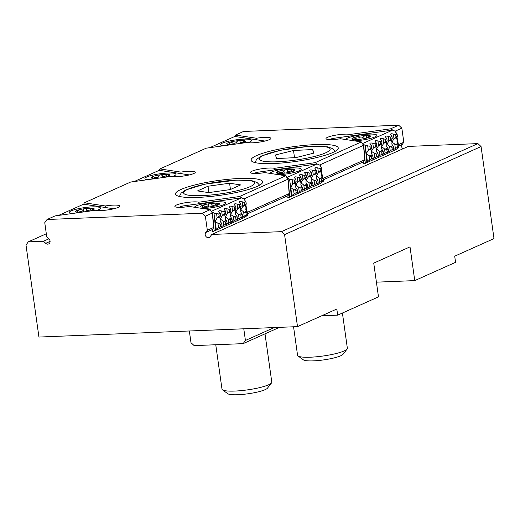 <?xml version="1.0" encoding="UTF-8"?>
<svg xmlns="http://www.w3.org/2000/svg" width="520" height="520" viewBox="0 0 520 520"><rect width="100%" height="100%" fill="white"/><g stroke="black" fill="none" stroke-linecap="round" stroke-linejoin="round"><path stroke-width="0.78" d="M81.302 212.251A9.431 1.599 172 0 1 77.311 212.244L76.531 212.128A9.431 1.599 172 0 1 76.063 211.998A9.431 1.599 172 0 1 76.401 210.763L77.136 210.431A9.431 1.599 172 0 1 83.993 208.786L85.501 208.572A9.431 1.599 172 0 1 92.502 208.292L93.275 208.41A9.431 1.599 172 0 1 93.886 209.489A9.431 1.599 172 0 1 93.412 209.775L92.677 210.106A9.431 1.599 172 0 1 88.797 211.211M77.318 212.466C79.079 213.142 79.053 212.862 77.233 211.62L76.401 210.821M77.136 210.431L78.916 210.867C81.328 211.842 82.732 211.504 83.135 209.853L83.993 208.786M93.288 208.455L91.93 210.379M85.501 208.572L86.606 209.372C87.419 210.853 88.849 210.795 90.909 209.196L92.502 208.292M98.514 209.722A15.717 2.672 172 0 1 96.713 210.411A15.717 2.672 172 0 0 98.514 209.729A15.717 2.672 172 0 0 100.471 208.084A15.717 2.672 172 0 1 100.471 208.091A15.717 2.672 172 0 1 98.514 209.729M72.046 213.544A15.717 2.672 172 0 1 69.342 212.459A15.717 2.672 172 0 1 84.533 207.63A15.717 2.672 172 0 1 100.471 208.084L100.471 208.091M72.02 213.544A15.717 2.672 172 0 1 69.342 212.466A15.717 2.672 172 0 1 69.342 212.459L69.342 212.466M113.802 208.78L83.629 204.185L58.565 215.417M232.447 144.528A9.431 1.599 172 0 1 227.208 144.267A9.431 1.599 172 0 1 227.175 144.255L226.824 144.047A9.431 1.599 172 0 1 229.099 142.409L230.197 142.084A9.431 1.599 172 0 1 237.978 140.699L239.428 140.576A9.431 1.599 172 0 1 244.933 140.829L245.284 141.037L244.049 142.285M245.284 141.037A9.431 1.599 172 0 1 245.031 141.765A9.431 1.599 172 0 1 243.003 142.675L241.904 143.006A9.431 1.599 172 0 1 239.941 143.481M230.145 144.599L229.014 142.734M226.824 144.047L228.488 144.521M239.428 140.576L240.071 141.479L240.279 143.41M240.071 141.226L240.071 141.479C240.188 143.065 241.312 143.124 243.458 141.635L244.933 140.829M230.197 142.084L231.959 142.61C234.097 143.734 235.697 143.448 236.75 141.758L237.978 140.699M220.487 144.729L220.487 144.736A15.717 2.672 172 0 0 223.165 145.821A15.717 2.672 172 0 1 220.487 144.729A15.717 2.672 172 0 1 234.046 140.147A15.717 2.672 172 0 1 251.192 139.854A15.717 2.672 172 0 1 251.615 140.355A15.717 2.672 172 0 1 247.864 142.688A15.717 2.672 172 0 0 251.615 140.361L251.615 140.361M264.953 141.05L234.774 136.461L209.709 147.693M370.572 136.351A9.431 1.599 172 0 1 370.234 136.715A9.431 1.599 172 0 1 366.6 138.093L365.3 138.405A9.431 1.599 172 0 1 357.292 139.503L355.986 139.548A9.431 1.599 172 0 1 352.411 139.224A9.431 1.599 172 0 1 351.949 138.905L351.943 138.645A9.431 1.599 172 0 1 355.914 136.903L357.214 136.591A9.431 1.599 172 0 1 365.222 135.493L366.529 135.441A9.431 1.599 172 0 1 370.565 136.091L369.915 136.923M353.438 139.581L351.949 138.905M355.862 137.91L355.914 136.903L356.337 139.568M351.943 138.645L353.418 138.983L356.207 138.651M366.788 136.409L366.529 135.441L366.626 137.293L370.565 136.091M357.214 136.591L358.859 137.202C360.672 138.437 362.317 138.216 363.779 136.526L365.222 135.493M345.696 139.542A15.717 2.672 172 0 1 361.303 134.797A15.717 2.672 172 0 1 376.818 135.31A15.717 2.672 172 0 1 376.825 135.363A15.717 2.672 172 0 1 354.334 140.855M376.818 135.317L376.818 135.31A15.717 2.672 172 0 1 376.818 135.317A15.717 2.672 172 0 1 376.825 135.369A15.717 2.672 172 0 1 354.367 140.862M212.83 231.641L244.576 217.419L247.826 215.066L246.662 215.449L247.715 214.311L241.52 217.75L242.573 216.613L241.124 217.263L236.386 220.058L237.439 218.92L231.244 222.358L232.297 221.221L226.103 224.66L227.156 223.522L225.706 224.172L220.968 226.961L222.02 225.823L220.571 226.473L212.83 231.641L212.173 231.543M211.25 211.296L214 213.142L218.816 213.974L220.259 213.323L218.777 211.412C218.829 210.652 219.785 210.516 221.644 210.99L223.951 211.672L225.4 211.022L223.919 209.105C223.971 208.351 224.926 208.208 226.779 208.689L229.093 209.372L230.542 208.722L229.06 206.804C229.112 206.05 230.061 205.907 231.92 206.388L234.228 207.064L235.677 206.421L234.195 204.503C234.247 203.743 235.203 203.606 237.055 204.081L239.369 204.763L240.819 204.113L239.337 202.196C239.389 201.442 240.344 201.305 242.197 201.78L244.511 202.462L245.953 201.812L246.259 203.977L245.356 206.154L245.986 207.525L245.83 209.547L247.403 212.102L247.715 214.311M245.953 201.812L244.472 199.894L244.744 199.232L241.501 197.828L181.097 206.239L180.31 206.589L183.937 207.142M221.708 223.613L220.259 224.263L218.608 223.775L215.15 221.338L217.139 217.964L219.115 216.138L220.565 215.494L219.661 217.666L220.285 219.037L220.136 221.058L221.708 223.613L222.02 225.823M220.259 224.263L220.571 226.473M226.844 221.312L225.4 221.962L223.743 221.475L220.285 219.037L222.281 215.664L225.706 213.187L224.796 215.364L225.427 216.736L225.277 218.758L226.844 221.312L227.156 223.522M225.4 221.962L225.706 224.172M241.501 197.828L211.386 211.315M194.552 207.266A15.717 2.672 172 0 1 210.151 202.52A15.717 2.672 172 0 1 225.674 203.034L225.674 203.041A15.717 2.672 172 0 1 223.724 204.678A15.717 2.672 172 0 1 203.216 208.585M244.829 199.322L245.037 200.785M244.511 202.462L244.81 204.627L246.259 203.977M240.819 204.113L241.124 206.278L240.214 208.455L240.844 209.827L242.833 206.453L244.81 204.627M239.369 204.763L239.675 206.928L241.124 206.278M235.677 206.421L235.983 208.585L235.079 210.763L235.703 212.128L237.698 208.754L239.675 206.928M234.228 207.064L234.533 209.235L235.983 208.585M247.403 212.102L245.953 212.752L244.303 212.264L240.844 209.827L240.695 211.848L242.261 214.403L240.812 215.053L238.498 214.311L235.703 212.128L235.553 214.149L237.127 216.703L235.677 217.353L234.026 216.866L230.568 214.428L230.412 216.457L231.985 219.011L230.536 219.655L228.215 218.92L225.427 216.736L227.416 213.363L229.398 211.536L230.841 210.886L229.938 213.064L230.568 214.428L232.557 211.061L234.533 209.235M245.953 212.752L246.266 214.962M242.261 214.403L242.573 216.613M240.812 215.053L241.124 217.263M214 213.142L215.644 229.457M218.816 213.974L219.115 216.138M237.127 216.703L237.439 218.92M220.259 213.323L220.565 215.494M235.677 217.353L235.989 219.564M223.951 211.672L224.256 213.837M231.985 219.011L232.297 221.221M225.4 211.022L225.706 213.187M230.536 219.655L230.847 221.871M229.093 209.372L229.398 211.536M230.542 208.722L230.841 210.886M212.27 231.556L212.524 229.469L213.636 227.448L212.355 213.07L210.23 209.651L189.28 206.466A12.571 2.132 172 0 1 174.857 206.356A12.571 2.132 172 0 1 184.697 202.852A12.571 2.132 172 0 1 198.79 202.208L198.946 203.756M363.974 163.917L395.72 149.689L398.976 147.342L397.807 147.726L398.86 146.588L392.665 150.026L393.718 148.889L392.269 149.539L387.53 152.328L388.583 151.19L382.388 154.629L383.442 153.491L381.992 154.141L377.254 156.936L378.307 155.798L372.112 159.237L373.165 158.1L371.716 158.75L363.974 163.917L363.318 163.82M362.401 143.572L365.144 145.412L369.96 146.25L371.41 145.6L369.928 143.683C369.98 142.928 370.929 142.785 372.788 143.267L375.096 143.949L376.545 143.299L375.063 141.381C375.115 140.621 376.071 140.484 377.923 140.966L380.237 141.642L381.687 140.992L380.204 139.081C380.257 138.32 381.212 138.184 383.065 138.658L385.379 139.341L386.822 138.691L385.34 136.773C385.392 136.019 386.347 135.876 388.206 136.357L390.513 137.04L391.963 136.39L390.481 134.472C390.533 133.718 391.488 133.575 393.341 134.056L395.655 134.732L397.104 134.089L397.41 136.253L396.5 138.43L397.131 139.796L396.975 141.817L398.548 144.372L398.86 146.588M397.104 134.089L395.623 132.171L395.896 131.508L392.646 130.097L332.241 138.515L331.461 138.866L335.082 139.412M372.853 155.89L371.404 156.533L369.753 156.052L366.294 153.615L368.284 150.241L371.709 147.765L370.806 149.942L371.436 151.307L371.28 153.335L372.853 155.89L373.165 158.1M371.404 156.533L371.716 158.75M377.995 153.582L376.545 154.232L374.894 153.745L371.436 151.307L373.425 147.94L376.851 145.464L375.947 147.641L376.571 149.006L376.422 151.028L377.995 153.582L378.307 155.798M376.545 154.232L376.857 156.448M392.646 130.097L362.531 143.591M395.98 131.599L396.182 133.055M395.655 134.732L395.96 136.903L397.41 136.253M391.963 136.39L392.269 138.554L391.359 140.732L391.989 142.097L393.978 138.73L395.96 136.903M390.513 137.04L390.819 139.204L392.269 138.554M386.822 138.691L387.127 140.855L386.224 143.032L386.854 144.404L388.856 141.011L390.819 139.204M385.379 139.341L385.678 141.505L387.127 140.855M398.548 144.372L397.098 145.022L395.447 144.534L391.989 142.097L391.84 144.125L393.413 146.679L391.963 147.323L390.312 146.841L386.854 144.404L386.698 146.425L388.271 148.98L386.822 149.63L384.501 148.889L381.713 146.705L381.563 148.727L383.13 151.281L381.68 151.931L379.366 151.19L376.571 149.006L378.567 145.633L380.543 143.806L381.992 143.162L381.082 145.334L381.713 146.705L383.701 143.332L385.678 141.505M397.098 145.022L397.41 147.232M393.413 146.679L393.718 148.889M391.963 147.323L392.269 149.539M365.144 145.412L366.788 161.727M369.96 146.25L370.266 148.415M388.271 148.98L388.583 151.19M371.41 145.6L371.709 147.765M386.822 149.63L387.134 151.84M375.096 143.949L375.401 146.113M383.13 151.281L383.442 153.491M376.545 143.299L376.851 145.464M381.68 151.931L381.992 154.141M380.237 141.642L380.543 143.806M381.687 140.992L381.992 143.162M363.422 163.833L363.668 161.74L364.78 159.725L363.5 145.34L361.374 141.928L340.425 138.736A12.571 2.132 172 0 1 326.001 138.632A12.571 2.132 172 0 1 335.842 135.129A12.571 2.132 172 0 1 349.934 134.478L350.09 136.026M298.044 355.966L303.387 359.866A20.326 3.451 -8 0 0 314.022 360.841A20.326 3.451 -8 0 0 343.038 354.296L347.094 349.07A25.142 4.271 172 0 1 311.2 357.168A25.142 4.271 172 0 1 298.044 355.966A25.142 4.271 172 0 1 297.564 355.29L293.56 326.788M342.413 313.027L347.366 348.29A25.142 4.271 172 0 1 347.094 349.07M295.847 157.619L276.608 158.555L275.438 154.986L293.507 150.482L312.748 149.552L313.911 153.12L295.847 157.619M313.267 153.276L312.748 149.552M294.522 157.684L293.507 150.482M222.469 389.831L227.812 393.731A20.326 3.451 -8 0 0 248.034 393.776A20.326 3.451 -8 0 0 267.462 388.161L271.525 382.935A25.142 4.271 172 0 1 268.671 384.774A25.142 4.271 172 0 1 243.048 390.435A25.142 4.271 172 0 1 222.469 389.831A25.142 4.271 172 0 1 221.994 389.155L215.755 344.74M265.005 333.84L271.791 382.154A25.142 4.271 172 0 1 271.525 382.935M197.535 190.918L208.006 186.225L229.573 183.222L240.669 184.912L230.197 189.605L208.631 192.608L197.535 190.918M208.897 192.569L208.006 186.225M229.573 183.222L230.458 189.488M105.684 207.545L105.306 205.972A12.571 2.132 172 0 1 119.73 206.083A12.571 2.132 172 0 1 109.889 209.586A12.571 2.132 172 0 1 95.803 210.23L55.081 215.904L47.047 219.505L202.196 213.252L205.348 216.209L212.355 213.07M256.828 139.815L256.451 138.249A12.571 2.132 172 0 1 270.881 138.352A12.571 2.132 172 0 1 261.034 141.856A12.571 2.132 172 0 1 246.948 142.506L206.225 148.18L159.933 168.922L180.882 172.107A12.571 2.132 172 0 1 195.306 172.218A12.571 2.132 172 0 1 185.458 175.721A12.571 2.132 172 0 1 171.373 176.371L130.656 182.039L84.357 202.787L105.306 205.972M181.253 173.68L180.882 172.107M306.111 174.857L304.629 172.939C304.681 172.185 305.637 172.042 307.489 172.523L309.803 173.206L311.252 172.556L309.771 170.638C309.822 169.884 310.778 169.741 312.631 170.222L314.945 170.898L316.387 170.255L314.906 168.337C314.958 167.577 315.913 167.44 317.772 167.915L320.079 168.597L321.529 167.947L320.047 166.03L320.32 165.373L317.07 163.963L286.962 177.457L289.569 179.276L294.385 180.115L295.834 179.465L294.353 177.547C294.405 176.787 295.36 176.65 297.213 177.131L299.526 177.808L300.976 177.158L299.494 175.247C299.546 174.486 300.495 174.35 302.354 174.824L304.661 175.506L306.111 174.857L306.417 177.021L305.513 179.198L306.137 180.57L305.988 182.592L307.561 185.146L306.111 185.796L306.423 188.006L296.536 193.102L297.589 191.964L296.14 192.614L288.399 197.782L287.749 197.737L288.093 195.605L289.204 193.583L287.931 179.205L285.798 175.786L264.856 172.601A12.571 2.132 172 0 1 250.425 172.49A12.571 2.132 172 0 1 260.273 168.994A12.571 2.132 172 0 1 274.358 168.344L274.521 169.891M349.934 134.478L390.65 128.804L392.997 130.208M198.79 202.208L239.506 196.534L241.852 197.938M210.23 209.651L202.196 213.252M285.798 175.786L239.506 196.534M274.358 168.344L315.081 162.669L317.428 164.073M361.374 141.928L315.081 162.669M395.415 131.04L401.837 128.167L398.684 125.21L390.65 128.804M398.684 125.21L243.536 131.463L235.508 135.057L256.451 138.249M332.781 152.516A44.005 7.475 172 0 1 284.252 162.799A44.005 7.475 172 0 1 251.102 160.18A44.005 7.475 172 0 1 293.637 146.653A44.005 7.475 172 0 1 338.254 147.927A44.005 7.475 172 0 1 332.781 152.516M257.212 186.381A44.005 7.475 172 0 1 208.676 196.664A44.005 7.475 172 0 1 175.526 194.038A44.005 7.475 172 0 1 218.062 180.518A44.005 7.475 172 0 1 262.678 181.792A44.005 7.475 172 0 1 257.212 186.381M234.845 136.474L235.508 135.057M159.276 170.333L159.933 168.922M83.701 204.197L84.357 202.787M244.27 198.77L287.931 179.205M398.58 144.579L403.812 142.233L402.194 144.476A3.146 2.672 -114.1 0 0 402.838 148.85M401.837 128.167L403.812 142.233M211.783 234.455L408.272 146.412L477.913 143.605L281.424 231.654L211.783 234.455L210.165 236.704A3.146 2.672 65.9 0 1 209.222 237.484A3.146 2.672 65.9 0 1 205.849 236.327A3.146 2.672 65.9 0 1 205.706 232.525L207.324 230.275L205.348 216.209M207.324 230.275L213.636 227.448M247.429 212.303L289.204 193.583M281.424 231.654L284.577 234.611L297.512 326.625L38.935 337.051L26 245.031L28.288 241.852L43.492 241.241L45.721 243.334A3.146 2.672 65.9 0 0 48.627 243.952A3.146 2.672 65.9 0 0 48.965 238.836L46.735 236.75L44.759 222.683L47.047 219.505M243.783 328.789L245.421 340.464L243.133 343.642L194.136 345.612L190.983 342.654L189.345 330.986M297.512 326.625L336.81 309.017L337.668 315.153L321.678 315.796M337.668 315.153L378.482 296.868L373.737 263.127L410.013 246.87L414.752 280.611L455.566 262.327L454.701 256.191L494 238.583L481.065 146.562L477.913 143.605M274.203 327.567L245.421 340.464M243.133 343.642L279.474 327.353M414.752 280.611L376.415 282.159M284.577 234.611L481.065 146.562M43.492 241.241L48.925 238.803M323.005 178.438L364.78 159.725M28.288 241.852L46.319 233.772M319.846 164.905L363.5 145.34M225.674 203.034L225.674 203.041A15.717 2.672 172 0 1 223.724 204.672A15.717 2.672 172 0 1 203.19 208.578M202.514 207.201L201.74 207.083A9.431 1.599 172 0 1 201.266 206.947A9.431 1.599 172 0 1 201.604 205.719L202.339 205.387L204.119 205.822C206.531 206.797 207.942 206.459 208.344 204.808L209.203 203.736L210.711 203.528L211.809 204.328C212.622 205.81 214.058 205.751 216.112 204.152L217.705 203.249L218.484 203.365A9.431 1.599 172 0 1 219.089 204.444A9.431 1.599 172 0 1 218.614 204.731L217.886 205.062A9.431 1.599 172 0 1 211.022 206.707L209.514 206.921A9.431 1.599 172 0 1 202.514 207.201M202.52 207.422C204.282 208.097 204.256 207.818 202.436 206.577L201.611 205.77M210.711 203.528A9.431 1.599 172 0 1 217.705 203.249M202.339 205.387A9.431 1.599 172 0 1 209.203 203.736M217.139 205.328L218.491 203.411M134.134 181.558L159.204 170.326L189.378 174.915M147.595 179.68A15.717 2.672 172 0 1 144.917 178.6A15.717 2.672 172 0 1 160.108 173.764A15.717 2.672 172 0 1 176.04 174.219A15.717 2.672 172 0 1 176.04 174.226A15.717 2.672 172 0 1 174.089 175.864A15.717 2.672 172 0 1 172.302 176.553M144.917 178.6A15.717 2.672 172 0 1 144.917 178.594L144.917 178.6A15.717 2.672 172 0 0 147.615 179.68M176.04 174.219L176.04 174.226A15.717 2.672 172 0 1 174.089 175.858A15.717 2.672 172 0 1 172.289 176.553M156.871 178.386A9.431 1.599 172 0 1 152.88 178.386L152.107 178.263A9.431 1.599 172 0 1 151.632 178.133A9.431 1.599 172 0 1 151.97 176.897L152.704 176.572L154.486 177.008C156.897 177.983 158.308 177.645 158.71 175.994L159.569 174.922L161.077 174.714L162.175 175.506C162.988 176.989 164.424 176.93 166.484 175.338L168.071 174.428L168.85 174.544A9.431 1.599 172 0 1 169.455 175.63A9.431 1.599 172 0 1 168.981 175.916L168.253 176.241A9.431 1.599 172 0 1 164.372 177.346M152.887 178.6C154.648 179.283 154.622 178.997 152.809 177.762L151.977 176.956M161.077 174.714A9.431 1.599 172 0 1 168.071 174.428M152.704 176.572A9.431 1.599 172 0 1 159.569 174.922M167.505 176.514L168.864 174.597M255.873 173.478L255.749 172.66L256.666 172.374L317.07 163.963M304.661 175.506L304.967 177.671L306.417 177.021M300.976 177.158L301.275 179.328L300.372 181.5L301.002 182.871L302.991 179.498L304.967 177.671M312.695 182.845L311.246 183.489L309.595 183.008L306.137 180.57L308.132 177.197L310.108 175.37L311.558 174.72L310.648 176.897L311.279 178.263L311.129 180.291L312.695 182.845L313.007 185.055L306.82 188.494L307.873 187.356L306.423 188.006M305.669 178.289L302.991 179.498L302.354 174.824M289.569 179.276L290.726 187.473L292.728 184.087L294.69 182.28L296.14 181.63L295.23 183.807L295.861 185.172L297.85 181.799L301.275 179.328M306.111 185.796L303.791 185.055L301.002 182.871L300.846 184.893L302.419 187.447L302.731 189.657M307.561 185.146L307.873 187.356M299.526 177.808L299.832 179.972M295.392 182.897L292.714 184.106M311.246 183.489L311.558 185.705M295.834 179.465L296.14 181.63M294.385 180.115L294.69 182.28M316.387 181.188L314.067 180.447L311.279 178.263L313.267 174.895L316.693 172.419L315.789 174.597L316.42 175.962L318.409 172.588L321.834 170.112L320.925 172.289L321.555 173.661L321.406 175.682L322.978 178.237L321.529 178.886L319.878 178.399L316.42 175.962L316.264 177.983L317.837 180.537L316.387 181.188L316.7 183.397L311.954 186.192L313.007 185.055M317.837 180.537L318.149 182.754L316.7 183.397M321.529 178.886L321.834 181.097L317.096 183.892L318.149 182.754M322.978 178.237L323.284 180.447L321.834 181.097M302.419 187.447L300.969 188.097L299.319 187.609L295.861 185.172L295.711 187.194L297.278 189.748L295.834 190.398L293.514 189.657L290.726 187.473L291.824 195.319M310.811 175.988L308.132 177.197L307.489 172.523M309.803 173.206L310.108 175.37M311.252 172.556L311.558 174.72M314.945 170.898L315.244 173.069M316.387 170.255L316.693 172.419M320.079 168.597L320.385 170.761M321.529 167.947L321.834 170.112M320.405 165.464L320.606 166.92M255.886 172.725L259.506 173.277M270.127 173.407A15.717 2.672 172 0 1 285.727 168.662A15.717 2.672 172 0 1 301.249 169.175A15.717 2.672 172 0 1 301.249 169.182A15.717 2.672 172 0 1 299.293 170.82A15.717 2.672 172 0 1 278.792 174.72M300.969 188.097L301.281 190.307M297.278 189.748L297.589 191.964M295.834 190.398L296.14 192.614M288.399 197.782L320.144 183.553L323.401 181.201L322.231 181.584L323.284 180.447M301.249 169.182L301.249 169.175A15.717 2.672 172 0 1 299.293 170.814A15.717 2.672 172 0 1 278.759 174.72M278.089 173.336L277.31 173.219A9.431 1.599 172 0 1 276.842 173.089A9.431 1.599 172 0 1 277.18 171.853L277.914 171.522L279.695 171.958C282.106 172.933 283.511 172.594 283.92 170.944L284.772 169.878L286.286 169.663L287.385 170.463C288.197 171.944 289.633 171.886 291.688 170.287L293.28 169.383L294.053 169.5A9.431 1.599 172 0 1 294.664 170.58A9.431 1.599 172 0 1 294.19 170.865L293.456 171.197A9.431 1.599 172 0 1 286.592 172.848L285.084 173.056A9.431 1.599 172 0 1 278.089 173.336M278.096 173.556C279.858 174.233 279.832 173.953 278.012 172.712L277.18 171.912M286.286 169.663A9.431 1.599 172 0 1 293.28 169.383M277.914 171.522A9.431 1.599 172 0 1 284.772 169.878M292.708 171.464L294.067 169.546M90.909 209.196L91.111 210.633M86.606 209.372L86.898 211.471M83.135 209.853L83.434 211.958M78.916 210.867L79.118 212.329M243.458 141.635L243.575 142.474M236.75 141.758L237.049 143.884M231.959 142.61L232.225 144.541M369.272 136.805L369.33 137.209M363.779 136.526L364.078 138.651M358.859 137.202L359.164 139.36M353.418 138.983L353.49 139.451M247.084 215.364L247.033 214.988M246.48 211.061L245.635 205.042M245.713 204.906L247.033 211.686M247.572 214.455L247.696 215.092M212.492 212.472L214.097 230.497M180.303 207.344L180.31 206.589M216.249 229.183L214.526 216.918M217.939 223.522L218.543 227.825M223.08 221.221L223.685 225.524M242.197 201.78L242.853 206.44L245.505 205.257M237.055 204.081L237.712 208.741L240.37 207.558M231.92 206.388L232.577 211.042L235.228 209.859M222.281 215.664L224.952 214.468M227.416 213.363L230.094 212.167M217.139 217.964L219.811 216.769M239.161 214.565L241.482 213.525M234.026 216.866L236.34 215.833M228.885 219.174L231.198 218.133M223.743 221.475L226.064 220.435M218.608 223.775L220.922 222.736M244.303 212.264L246.617 211.224M243.633 212.011L244.238 216.314M238.498 214.311L239.103 218.614M216.502 213.297L217.159 217.952M233.357 216.613L233.961 220.916M221.644 210.99L222.294 215.65M228.215 218.92L228.819 223.223M226.779 208.689L227.435 213.35M398.229 147.641L398.177 147.264M397.625 143.338L396.779 137.312M396.857 137.183L398.177 143.962M398.716 146.725L398.84 147.368M363.643 144.742L365.241 162.767M331.448 139.62L331.461 138.866M367.4 161.453L365.677 149.195M369.083 155.798L369.688 160.102M374.225 153.491L374.829 157.794M393.341 134.056L393.998 138.71M388.206 136.357L388.856 141.011M383.065 138.658L383.721 143.319M373.425 147.94L376.097 146.738M378.567 145.633L381.238 144.437M368.284 150.241L370.962 149.045M383.701 143.332L386.373 142.136M388.843 141.031L391.515 139.834M390.312 146.841L392.626 145.802M385.171 149.142L387.485 148.102M380.029 151.444L382.35 150.404M374.894 153.745L377.208 152.711M369.753 156.052L372.067 155.012M395.447 144.534L397.768 143.501M393.978 138.73L396.656 137.527M394.778 144.281L395.382 148.584M389.643 146.582L390.247 150.891M367.647 145.567L368.303 150.228M384.501 148.889L385.106 153.192M372.788 143.267L373.445 147.921M379.366 151.19L379.971 155.493M377.923 140.966L378.579 145.62M263.022 155.591A35.828 6.084 172 0 1 324.409 146.64A35.828 6.084 172 0 1 296.601 159.926A35.828 6.084 172 0 1 263.022 155.591M236.333 180.193A35.828 6.084 172 0 1 237.361 190.691A35.828 6.084 172 0 1 183.619 192.862A35.828 6.084 172 0 1 236.333 180.193M398.775 146.01L402.194 144.476M205.706 232.525L212.524 229.469M247.631 213.733L288.093 195.605M45.721 243.334L50.095 241.371M323.206 179.868L363.668 161.74M204.119 205.822L204.328 207.285M208.344 204.808L208.656 207.019M211.809 204.328L212.121 206.531M216.112 204.152L216.314 205.589M154.486 177.008L154.694 178.464M158.71 175.994L159.003 178.094M162.175 175.506L162.474 177.606M166.484 175.338L166.686 176.768M303.791 185.055L304.395 189.358M308.932 182.754L309.536 187.057M297.213 177.131L297.869 181.786M314.067 180.447L314.672 184.75M292.078 179.433L292.728 184.087M319.209 178.145L319.813 182.448M318.409 172.588L321.081 171.392M319.878 178.399L322.192 177.359M314.736 180.7L317.05 179.667M313.267 174.895L315.939 173.693M309.595 183.008L311.916 181.968M294.177 189.911L296.498 188.877M304.46 185.308L306.774 184.269M297.85 181.799L300.528 180.603M299.319 187.609L301.632 186.569M312.631 170.222L313.287 174.876M317.772 167.915L318.422 172.575M322.056 177.197L321.211 171.178M298.649 187.356L299.253 191.659M293.514 189.657L294.119 193.96M291.213 195.592L290.101 183.06M288.067 178.607L289.666 196.631M321.288 171.041L322.608 177.827M323.147 180.589L323.271 181.227M322.66 181.5L322.608 181.123M279.695 171.958L279.897 173.42M283.92 170.944L284.226 173.154M287.385 170.463L287.69 172.666M291.688 170.287L291.889 171.724M366.626 137.293L366.737 138.06M245.817 204.731L247.208 211.887M247.689 214.338L247.826 215.066M180.167 207.344L180.18 206.525M396.962 137.007L398.353 144.157M398.834 146.614L398.976 147.342M331.312 139.62L331.325 138.794M254.969 162.578L256.685 159.282L261.547 155.961L280.254 150.319L307.593 146.484L327.535 146.841L332.637 148.609L335.199 151.307M179.394 196.443L181.109 193.147L185.53 190.041L204.6 184.203L236.821 180.076L251.96 180.707L257.062 182.475L259.623 185.166M255.743 173.485L255.749 172.66M321.392 170.865L322.784 178.022M323.258 180.472L323.401 181.201"/></g></svg>
